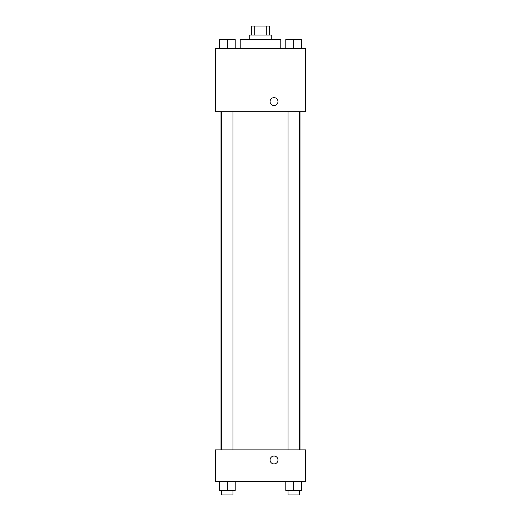 <?xml version="1.0" encoding="UTF-8"?>
<svg xmlns="http://www.w3.org/2000/svg" width="521" height="521" viewBox="0 0 521 521"><rect width="100%" height="100%" fill="white"/><g stroke="black" fill="none" stroke-linecap="round" stroke-linejoin="round"><path stroke-width="0.78" d="M254.717 35.07L254.717 26.05L251.48 26.05L251.48 35.07M254.717 26.05L269.52 26.05L269.52 35.07M266.283 35.07L266.283 26.05M249.227 39.576L249.227 35.07L271.773 35.07L271.773 39.576M280.786 48.596L280.786 39.576L240.214 39.576L240.214 48.596M215.414 48.596L305.586 48.596L305.586 111.715L215.414 111.715L215.414 48.596M270.08 101.582A3.947 3.947 0 0 1 276 98.163A3.947 3.947 0 0 1 276 104.995A3.947 3.947 0 0 1 270.08 101.582M215.414 449.864L305.586 449.864L305.586 481.424L215.414 481.424L215.414 449.864M274.026 463.944A3.947 3.947 0 0 1 270.607 458.024A3.947 3.947 0 0 1 277.446 458.024A3.947 3.947 0 0 1 274.026 463.944M285.795 481.424L285.795 490.443L301.574 490.443L301.574 481.424L301.574 490.443M293.681 490.443L293.681 481.424M299.321 490.443L299.321 494.95L288.048 494.95L288.048 490.443M219.426 481.424L219.426 490.443L235.205 490.443L235.205 481.424L235.205 490.443M227.319 490.443L227.319 481.424M232.952 490.443L232.952 494.95L221.679 494.95L221.679 490.443M285.795 48.596L285.795 39.576L301.574 39.576L301.574 48.596L301.574 39.576M293.681 48.596L293.681 39.576M299.321 39.576L288.048 39.576M219.426 48.596L219.426 39.576L235.205 39.576L235.205 48.596L235.205 39.576M227.319 48.596L227.319 39.576M232.952 39.576L221.679 39.576M299.998 449.864L299.998 111.715M221.002 449.864L221.002 111.715M288.048 111.715L288.048 449.864M299.321 111.715L299.321 449.864M232.952 449.864L232.952 111.715M221.679 449.864L221.679 111.715"/></g></svg>
